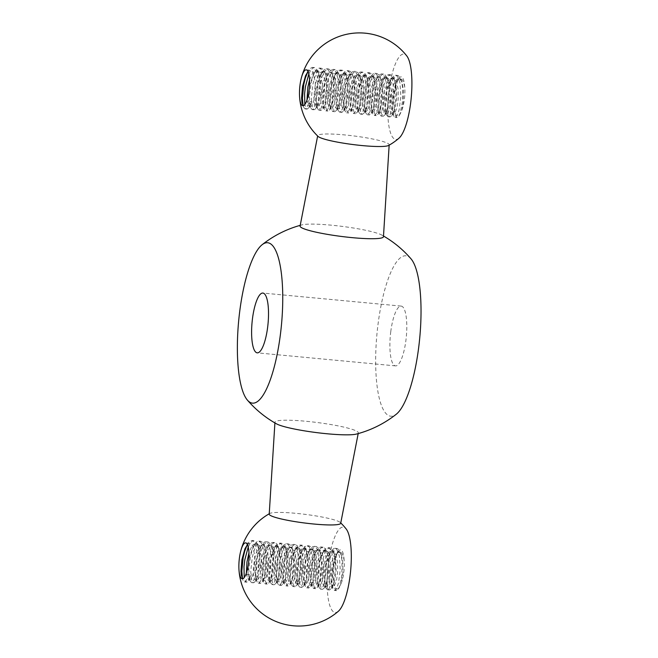 <?xml version="1.0" encoding="UTF-8"?>
<svg xmlns="http://www.w3.org/2000/svg" width="658" height="658" viewBox="0 0 658 658"><rect width="100%" height="100%" fill="white"/><g stroke="black" fill="none" stroke-linecap="round" stroke-linejoin="round"><path stroke-width="0.49" stroke-dasharray="3.29 2.47" d="M410.962 258.775A80.564 21.484 -84.6 0 0 378.062 324.016A80.564 21.484 -84.6 0 0 396.313 414.195M300.081 226.031A42.03 5.034 -172.7 0 1 301.997 224.863A42.03 5.034 -172.7 0 1 342.407 226.418A42.03 5.034 -172.7 0 1 381.895 235.103A42.03 5.034 -172.7 0 1 383.458 236.716M276.508 423.842A42.03 5.034 -172.7 0 1 274.945 422.222A42.03 5.034 -172.7 0 1 306.06 421.276A42.03 5.034 -172.7 0 1 358.33 432.906A42.03 5.034 -172.7 0 1 356.406 434.074M399.044 138.131A42.885 11.433 95.4 0 1 388.45 95.673A42.885 11.433 95.4 0 1 406.792 55.946M388.623 145.459A36.026 4.318 7.3 0 0 389.182 144.793A36.026 4.318 7.3 0 0 353.988 135.967A36.026 4.318 7.3 0 0 317.707 135.638A36.026 4.318 7.3 0 0 318.085 136.42M398.658 78.524C401.898 74.634 403.93 77.488 404.744 87.07A18.013 4.803 95.4 0 1 404.366 99.424A18.013 4.803 95.4 0 1 401.742 110.462L400.006 114.262L398.016 116.112L396.33 115.528L394.487 111.12A21.015 5.601 95.4 0 1 398.658 78.524L395.664 85.079L392.81 98.445L392.497 111.021L393.426 115.594L394.997 117.395L396.075 116.943L397.687 114.336L399.151 109.697L400.829 96.603L400.048 83.385L398.707 78.598L396.823 75.81L394.611 75.325L391.37 78.458L388.006 86.881L386.493 93.592L385.399 107.057L386.517 114.944L388.212 116.754L389.816 115.512L392.744 106.719L393.978 93.099L392.661 80.597L391.091 76.567L389.043 74.675L386.756 75.144L384.387 77.907L380.414 88.846L379.156 95.772L378.58 108.693L379.6 114.286L381.163 116.096L383.548 113.711L385.062 109.442L386.929 96.685L386.411 83.204L385.185 78.088L383.392 74.872L381.229 73.926L378.885 75.341L377.544 77.15L374.525 84.364L372.913 90.936L371.564 104.573L372.683 113.637L374.254 115.446L375.677 114.632L377.264 111.572L378.679 106.571L380.135 93.173L379.074 80.292L377.61 75.892L375.636 73.556L373.382 73.564L370.627 76.501L366.901 86.256L365.519 93.091L364.688 106.308L365.774 112.987L367.337 114.788L369.409 113.012L370.956 109.113L373.012 96.759L372.757 83.073L371.647 77.644L369.952 74.025L367.83 72.619L365.519 73.581L363.709 75.851L361.069 81.888L359.358 88.287L358.232 95.27L357.936 107.822L358.857 112.329L360.428 114.138L361.53 113.669L363.134 111.029L364.598 106.374L366.259 93.263L365.461 80.054L364.113 75.292L362.229 72.528L360.008 72.067L356.8 75.193L353.412 83.698L351.915 90.417L350.829 103.874L351.94 111.679L353.511 113.489L355.271 112.222L356.833 108.726L359.071 96.825L359.071 82.99L358.075 77.274L356.496 73.268L354.448 71.409L352.153 71.903L349.793 74.691L345.828 85.663L344.57 92.597L344.019 105.494L345.031 111.021L346.593 112.839L348.995 110.412L350.508 106.119L352.367 93.346L351.833 79.873L350.599 74.773L348.798 71.59L346.634 70.669L344.282 72.109L342.974 73.893L339.939 81.173L338.327 87.761L336.995 101.381L338.113 110.371L339.684 112.181L341.124 111.35L342.711 108.266L345.113 96.866L345.368 82.941L344.488 76.97L343.024 72.586L341.041 70.283L338.788 70.316L336.057 73.235L332.315 83.073L330.941 89.916L330.127 103.117L331.196 109.722L332.767 111.531L334.856 109.713L336.403 105.798L338.451 93.42L338.179 79.741L337.052 74.329L335.358 70.735L333.244 69.361L330.925 70.348L329.148 72.586L326.475 78.697L324.772 85.112L323.654 92.095L323.366 104.622L324.287 109.063L325.85 110.881L326.977 110.388L328.581 107.723L331.13 96.882L331.632 82.933L330.884 76.731L329.526 71.985L327.626 69.255L325.414 68.819L322.231 71.928L318.817 80.515L317.329 87.243L316.259 100.682L317.37 108.414L318.941 110.231L320.717 108.932L322.28 105.412L324.509 93.477L324.493 79.651L323.489 73.959L321.902 69.97L319.426 68.054L317.559 68.662L315.322 71.278L313.035 76.27L311.234 82.489L309.392 96.29L310.148 106.785L312.024 109.573L312.83 109.343L314.45 107.114L315.955 102.796L317.798 89.998L317.872 82.957L317.246 76.542L316.005 71.467L314.203 68.309L312.032 67.412L309.688 68.884L308.405 70.628M311.925 101.784L309.021 107.583L311.925 101.784L306.595 101.283L305.287 104.507L303.963 105.765L302.844 105.699M310.56 105.074L309.301 106.267L308.133 105.535L306.982 100.041M309.556 79.807L312.821 72.701L314.894 70.891L316.885 71.097L318.571 73.293L319.846 77.233L320.569 82.48L320.347 94.448L318.324 103.956L316.983 106.399L315.972 106.933L314.647 105.305L313.833 97.063L315.231 85.318L316.695 79.766L318.546 75.275L320.586 72.372L322.807 71.393L324.534 72.421L325.899 74.922L327.133 79.922L327.528 92.178L325.957 102.36L324.69 105.839L323.358 107.484L322.157 107.114L321.236 104.762L320.775 100.715L320.841 95.418L322.691 83.591L326.286 74.519L328.358 72.372L330.382 72.215L332.125 74.074L333.483 77.734L334.313 82.793L334.437 92.827L332.372 104.647L331.048 107.41L329.798 108.241L328.638 107.024L327.651 99.3L328.852 87.662L332.027 77.266L334.05 74.05L336.123 72.709L338.056 73.4L339.725 76.221L340.811 80.334L341.436 91.84L339.98 102.887L338.22 107.673L336.715 108.891L335.193 106.612L334.651 102.829L335.177 91.84L336.279 85.894L339.758 76.386L341.823 73.91L343.863 73.4L345.672 74.913L347.111 78.286L348.041 83.138L348.263 94.135L346.421 105.288L345.137 108.331L343.797 109.541L342.645 108.685L341.823 105.897L341.486 101.505L342.489 90.014L345.516 79.297L347.514 75.793L349.587 74.107L351.569 74.436L353.231 76.747L354.473 80.786L355.304 92.079L353.996 103.38L352.046 108.981L350.541 110.19L349.168 108.406L348.534 104.91L348.863 94.201L349.883 88.213L353.239 78.31L355.287 75.514L357.384 74.65L359.21 75.81L360.716 78.878L361.744 83.508L362.097 95.435L360.452 105.88L358.964 109.631L357.459 110.84L356.652 110.281L355.756 107.813L355.336 103.676L355.435 98.313L357.352 86.494L360.987 77.586L363.06 75.563L365.067 75.538L366.794 77.512L368.126 81.279L369.146 92.317L368.003 103.824L365.873 110.289L364.368 111.498L363.15 110.141L362.221 102.229L363.496 90.549L366.72 80.276L368.751 77.175L371.211 75.958L372.732 76.764L374.312 79.519L375.989 89.43L375.924 96.742L374.484 106.431L372.79 110.939L371.285 112.148L369.714 109.68L369.204 105.806L369.796 94.727L370.931 88.797L374.46 79.437L376.516 77.076L378.556 76.698L380.349 78.335L381.755 81.806L382.972 92.556L382.002 104.244L379.707 111.589L378.292 112.806L377.149 111.819L376.351 108.924L376.055 104.449L377.124 92.901L380.209 82.291L382.216 78.886L384.288 77.323L386.254 77.784L387.891 80.21L389.108 84.347L389.857 95.714L388.5 106.933L386.616 112.238L385.111 113.447L383.68 111.498L383.079 107.896L383.482 97.088L384.527 91.108L387.932 81.337L389.98 78.656L392.045 77.924L393.887 79.207L395.368 82.382L396.782 92.803L396.651 98.873L394.948 109.401L393.533 112.896L392.028 114.105L391.156 113.439L390.284 110.865L389.898 106.629L390.77 95.254L393.706 84.356L395.68 80.663L397.753 78.763L398.863 78.565L399.751 78.861L401.956 82.085L403.519 90.014L403.354 101.974L401.742 110.462M404.744 87.07L403.675 82.571L402.12 79.676L400.451 78.713L398.172 79.758L396.124 82.719L392.826 92.836L391.88 98.832L391.65 109.368L392.374 112.831L393.385 114.196L394.685 113.669L397.185 106.983L398.246 98.848L398.213 89.611L396.174 80.515L394.455 78.376L392.481 78.244L390.4 80.112L386.723 88.814L384.733 100.616L384.963 110.297L385.81 112.913L386.698 113.604L388.327 112.214L389.602 108.973L390.663 104.219L391.477 92.408L390.071 81.954L388.598 78.746L386.748 77.422L384.708 78.129L382.643 80.77L380.768 85.063L378.177 96.479L377.75 107.312L378.547 111.523L379.781 112.946L380.628 112.6L381.953 110.437L383.17 106.514L384.42 97.54L384.461 89.315L382.611 79.774L380.949 77.307L379.008 76.813L376.935 78.343L374.92 81.715L373.168 86.552L370.989 98.289L371.03 108.356L371.811 111.284L372.872 112.296L374.262 111.292L376.672 103.832L377.659 92.161L376.45 81.386L375.06 77.874L373.259 76.205L371.244 76.558L369.163 78.878L367.246 82.908L364.491 94.119L363.866 105.214L364.721 110.223L365.955 111.646L367.896 109.647L369.138 106.004L370.586 96.241L370.684 89.036L369.023 79.083L367.444 76.295L365.535 75.448L363.471 76.632L361.431 79.7L358.182 89.94L356.899 101.628L357.113 106.366L357.804 109.573L358.89 110.963L360.197 110.305L361.513 107.69L362.673 103.413L363.825 91.923L362.813 80.86L361.513 77.068L359.77 75.053L357.779 75.045L355.698 77.035L353.733 80.794L350.821 91.758L350.007 103.084L350.895 108.915L352.129 110.338L353.839 108.8L355.106 105.453L356.759 94.933L356.891 88.772L355.427 78.45L353.922 75.349L352.055 74.148L350.007 74.979L347.942 77.734L344.57 87.604L343.558 93.592L343.205 104.326L343.978 108.266L345.211 109.689L346.141 109.269L347.457 106.983L348.666 102.961L349.85 94.283L349.867 85.696L347.95 76.303L346.264 73.959L344.315 73.589L342.234 75.242L340.235 78.721L337.167 89.398L336.156 100.904L337.069 107.616L338.302 109.039L339.775 107.904L342.16 100.246L343.081 88.526L341.806 77.858L340.392 74.461L338.22 72.841L336.551 73.383L334.47 75.818L330.982 85.285L329.864 91.232L329.313 102.245L330.151 106.958L331.385 108.389L333.409 106.209L334.642 102.467L336.016 92.984L336.098 85.417L334.371 75.604L332.759 72.931L330.834 72.207L328.77 73.507L326.738 76.69L323.539 87.053L322.33 98.7L323.234 106.316L324.468 107.739L325.718 106.941L327.018 104.211L328.169 99.843L329.255 88.287L328.178 77.315L326.845 73.622L324.394 71.541L323.078 71.854L320.997 73.959L319.048 77.817L316.194 88.871L315.445 100.123L316.325 105.658L317.559 107.081L319.352 105.387L320.611 101.932L322.19 91.676L322.313 85.145L320.775 74.946L319.245 71.961L317.362 70.883L315.305 71.837L313.249 74.708L309.926 84.709L308.939 90.705L308.66 101.332L309.408 105.009L310.642 106.431L311.653 105.922L312.969 103.52L314.162 99.407L315.272 91.026L315.264 82.077L313.282 72.849L311.579 70.62L310.568 70.242L308.026 71.558M390.786 331.525A30.021 8.003 -84.6 0 0 395.524 365.881A30.021 8.003 -84.6 0 0 406.315 336.74A30.021 8.003 -84.6 0 0 401.158 306.093A30.021 8.003 -84.6 0 0 390.786 331.525M269.221 514.145A36.026 4.318 -172.7 0 1 269.78 513.479A36.026 4.318 -172.7 0 1 295.894 513.33A36.026 4.318 -172.7 0 1 340.318 522.518A36.026 4.318 -172.7 0 1 340.696 523.299M338.451 611.183A42.885 11.433 95.4 0 1 327.849 568.726A42.885 11.433 95.4 0 1 346.198 528.999M247.424 544.61L249.966 543.286L250.945 543.648L252.656 545.844L254.662 555.031L254.679 564.079L253.577 572.37L252.392 576.507L251.076 578.941L250.048 579.484L248.806 578.061L248.066 574.459L248.329 563.865L249.3 557.869L252.614 547.826L254.671 544.923L256.727 543.927L258.61 544.972L260.149 547.925L261.711 558.091L261.588 564.729L260.033 574.911L258.775 578.39L256.957 580.134L255.723 578.711L254.852 573.258L255.575 562.031L258.421 550.952L260.362 547.061L262.443 544.923L263.8 544.594L266.219 546.625L267.559 550.285L268.661 561.225L267.584 572.805L265.141 579.961L263.825 580.784L262.641 579.361L261.728 571.843L262.92 560.205L266.103 549.808L268.135 546.601L270.199 545.26L272.132 545.951L273.744 548.591L275.496 558.362L275.422 566.028L274.065 575.437L272.831 579.213L270.783 581.433L269.55 580.011L268.719 575.38L269.254 564.391L270.356 558.436L273.835 548.928L275.908 546.461L277.627 545.893L279.757 547.464L281.188 550.836L282.488 561.471L281.583 573.208L279.198 580.915L277.701 582.091L276.467 580.669L275.562 574.047L276.549 562.557L279.601 551.848L281.599 548.344L283.672 546.658L285.638 546.987L287.324 549.298L289.257 558.642L289.249 567.336L288.081 575.931L286.888 579.969L285.564 582.289L284.618 582.741L283.376 581.318L282.611 577.453L282.948 566.752L283.952 560.764L287.307 550.853L289.372 548.065L291.42 547.193L293.287 548.361L294.8 551.429L296.289 561.718L296.158 567.986L294.529 578.431L293.262 581.812L291.527 583.391L290.293 581.968L289.405 576.219L290.203 564.918L293.106 553.929L295.064 550.137L297.145 548.114L299.135 548.081L300.887 550.063L302.195 553.822L303.223 564.868L302.096 576.375L299.629 583.325L298.313 584.024L297.235 582.692L296.519 579.484L296.306 574.779L297.564 563.1L300.796 552.827L302.836 549.718L304.901 548.501L306.809 549.315L308.396 552.07L310.082 561.981L309.992 569.293L308.561 578.974L307.319 582.651L305.353 584.699L304.119 583.268L303.272 578.349L303.873 567.278L306.612 556.043L308.487 552.054L310.609 549.627L312.624 549.241L314.434 550.878L315.832 554.357L317.057 565.107L316.095 576.786L313.685 584.304L312.27 585.349L311.226 584.37L310.444 581.475L310.379 571.44L312.542 559.695L314.285 554.842L316.292 551.437L318.373 549.874L320.323 550.335L321.984 552.761L323.851 562.261L323.818 570.593L322.584 579.484L321.375 583.432L320.051 585.628L319.188 585.998L317.946 584.575L317.156 580.446L317.559 569.631L320.133 558.206L322.001 553.888L324.073 551.207L326.113 550.466L327.972 551.758L329.452 554.933L330.875 565.354L330.719 571.424L329.025 581.952L327.75 585.217L326.097 586.648L325.233 585.99L324.378 583.416L324.123 573.768L326.097 561.957L329.757 553.214L331.846 551.314L333.82 551.412L335.547 553.51L337.603 562.565L337.644 571.901L336.6 579.945L334.116 586.689L332.808 587.257L331.747 585.801L331.064 582.495L331.262 571.991L333.664 560.394L335.49 555.837L337.538 552.843L339.849 551.758L341.494 552.695L343.057 555.558L344.142 560.123A18.013 4.803 95.4 0 1 343.772 572.476A18.013 4.803 95.4 0 1 341.14 583.514L342.983 572.402L342.744 561.34L341.354 555.138L340.367 553.156L338.557 551.659L336.509 552.194L334.453 554.686L330.982 564.219L329.88 570.173L329.362 581.146L329.913 584.904L331.426 587.15L332.932 585.941L334.708 581.104L336.156 570.042L335.514 558.543L334.354 554.266L332.751 551.643L331.352 550.96L328.737 552.342L326.722 555.574L323.555 565.995L322.362 577.617L322.617 582.231L323.366 585.316L324.517 586.5L326.023 585.291L328.219 578.464L329.288 566.875L328.186 555.952L326.82 552.309L325.068 550.475L323.045 550.647L320.981 552.819L317.395 561.916L316.21 567.813L315.495 579.032L315.955 583.062L317.6 585.85L319.105 584.641L320.676 580.578L322.239 570.445L322.33 563.741L320.767 553.6L319.229 550.664L317.526 549.652L315.272 550.656L313.241 553.584L309.934 563.651L308.947 569.647L308.709 580.224L309.375 583.597L310.683 585.201L312.188 583.991L314.211 578.028L315.453 566.637L314.549 555.451L313.266 551.527L311.571 549.348L309.581 549.167L307.508 550.993L303.815 559.629L302.548 565.461L301.635 576.877L302.006 581.162L302.861 583.819L303.774 584.551L305.279 583.333L306.644 580.002L308.38 569.557L308.536 563.487L307.163 552.991L305.699 549.743L303.864 548.377L301.808 549.035L299.76 551.643L296.322 561.323L295.253 567.286L294.817 578.16L295.393 581.828L296.857 583.893L298.362 582.684L300.204 577.56L301.594 566.406L300.887 554.982L299.694 550.787L298.066 548.287L296.116 547.752L294.044 549.233L292.029 552.572L288.911 563.1L287.793 574.681L288.081 579.213L288.854 582.182L289.989 583.243L291.445 582.034L293.707 574.886L294.718 563.24L293.542 552.424L292.152 548.879L290.384 547.168L288.344 547.464L286.279 549.751L282.734 559.012L281.575 564.934L280.933 576.063L281.427 580.002L283.03 582.593L284.536 581.376L286.181 577.05L287.727 566.168L287.217 554.554L286.041 549.923L284.552 547.283L282.644 546.395L280.571 547.53L278.548 550.565L276.714 555.146L275.283 560.756L273.975 572.46L274.855 580.488L276.113 581.943L277.618 580.726L279.708 574.467L280.884 563.001L279.913 551.898L278.597 548.073L276.886 546.017L274.88 545.967L272.807 547.917L270.841 551.643L267.921 562.574L267.074 573.924L267.477 578.119L268.357 580.66L269.541 581.244L270.866 579.805L272.149 576.49L273.843 565.88L273.522 554.159L272.511 549.479L271.022 546.346L269.171 545.095L267.107 545.885L265.067 548.607L263.184 552.95L261.678 558.428L260.634 564.399L260.264 575.174L260.872 578.744L262.287 580.636L263.167 580.241L264.508 577.995L265.7 574.015L266.926 565.23L266.926 556.767L265.034 547.324L263.381 544.939L261.415 544.52L259.342 546.132L255.592 554.447L253.453 566.201L253.231 571.744L253.544 576.194L254.35 579.048L255.493 579.986L256.875 578.777L258.117 575.89L259.926 565.666L259.811 553.797L258.898 548.895L257.484 545.457L255.691 543.87L253.651 544.298L251.586 546.691L248.963 552.86M344.142 560.123C343.328 550.54 341.305 547.686 338.064 551.568A21.015 5.601 -84.6 0 0 333.886 584.172L335.062 587.619L336.764 589.206L338.607 588.351L341.14 583.514M245.993 574.335L251.323 574.837L249.991 576.926L247.992 576.745L245.993 574.335L244.71 577.518L243.386 578.81L242.251 578.744M246.38 573.085L246.906 576.934L248.461 579.328L249.958 578.127L251.323 574.837M303.544 107.114L304.983 108.907L306.57 108.068L308.586 103.693L306.595 101.283M309.021 107.583L307.113 109.113L305.986 108.241L304.827 104.482M308.824 73.951L311.004 69.904L313.356 67.782L314.516 67.593L315.618 67.996L317.526 70.538L318.957 75.111L319.747 81.214L319.377 95.155L316.893 106.267L315.272 109.121L314.031 109.763L312.418 107.896L311.333 98.313L312.821 84.619L314.458 78.121L316.547 72.857L318.859 69.435L321.211 68.235L323.349 69.403L325.085 72.808L326.269 78.072L326.672 91.668L324.698 104.235L322.848 108.883L320.94 110.412L320.076 109.894L318.933 107.196L318.324 102.508L319.015 89.439L320.331 82.546L322.165 76.468L324.378 71.887L326.73 69.32L329.025 69.074L331.015 71.171L332.553 75.382L333.474 81.238L333.351 95.13L331.023 106.769L329.419 110.042L327.857 111.07L326.475 109.73L325.529 106.177L325.159 100.822L326.393 87.275L329.938 75.061L332.232 71.237L334.585 69.584L336.789 70.299L338.681 73.466L339.915 78.228L340.573 91.585L338.788 104.523L336.682 110.182L334.766 111.72L332.94 109.195L332.224 104.861L332.652 92.112L333.861 85.162L335.596 78.861L337.76 73.935L340.096 70.949L342.423 70.242L344.488 71.887L346.124 75.719L347.177 81.304L347.309 95.073L345.146 107.196L343.591 110.84L341.963 112.362L340.548 111.473L339.495 108.331L339.018 103.29L339.98 89.94L343.344 77.331L345.598 73.128L347.959 71.031L350.212 71.278L352.12 73.844L353.543 78.442L354.448 91.503L352.869 104.754L350.508 111.49L348.6 113.028L346.98 111.12L346.149 107.155L346.322 94.785L347.408 87.794L349.044 81.304L351.142 76.065L353.461 72.66L355.805 71.492L357.944 72.693L359.671 76.122L360.847 81.403L361.234 95.007L359.252 107.55L357.417 112.14L355.509 113.678L354.629 113.135L353.486 110.412L352.894 105.699L353.601 92.614L354.917 85.729L356.759 79.659L358.972 75.102L361.324 72.561L363.627 72.347L365.609 74.469L367.139 78.705L368.307 91.421L366.942 104.926L364.335 112.798L362.426 114.328L361.028 112.954L360.091 109.384L359.729 104.005L360.979 90.45L364.54 78.261L366.827 74.461L369.187 72.841L371.383 73.581L373.25 76.723L374.501 81.559L375.142 94.933L373.341 107.846L371.252 113.439L369.335 114.977L367.501 112.419L366.786 108.06L367.238 95.287L368.447 88.337L370.191 82.053L372.354 77.15L374.69 74.181L377.018 73.507L379.082 75.185L380.711 79.034L382.134 91.347L381.87 98.42L379.691 110.511L378.12 114.163L376.253 115.635L375.101 114.706L374.057 111.539L373.579 106.481L374.566 93.115L377.939 80.531L380.201 76.353L382.553 74.28L384.807 74.551L386.707 77.142L388.121 81.765L389.018 94.851L387.43 108.085L385.078 114.747L383.17 116.285L381.533 114.344L380.711 110.355L380.9 97.96L381.994 90.968L385.744 79.273L388.055 75.892L390.572 74.765L392.538 75.983L394.257 79.437L395.433 84.734L395.935 91.289L395.803 98.355L393.805 110.873L391.995 115.397L390.079 116.935L389.182 116.376L388.047 113.628L387.455 108.891L388.179 95.788L389.511 88.912L391.354 82.85L393.574 78.318L395.927 75.802L398.222 75.612L400.196 77.767L401.717 82.028L402.63 87.917L402.474 101.809L400.13 113.39L398.526 116.614L396.947 117.585L395.59 116.186L394.487 111.12M310.592 103.882L308.586 103.693M338.064 551.568L335.062 558.124L332.216 571.498L331.895 584.065L332.833 588.647L334.396 590.448L335.481 589.996L337.085 587.388L338.557 582.749L340.227 569.655L339.446 556.429L338.105 551.651L336.222 548.862L334.009 548.369L330.768 551.511L327.404 559.925L325.899 566.645L324.797 580.109L325.916 587.997L327.478 589.798L329.222 588.556L332.142 579.772L333.384 566.151L332.068 553.649L330.489 549.611L328.441 547.727L326.154 548.196L323.851 550.853L321.622 555.706L319.813 561.899L318.554 568.825L317.978 581.738L318.998 587.339L320.569 589.149L322.946 586.763L324.46 582.486L326.335 569.738L325.817 556.249L324.583 551.141L322.798 547.925L320.627 546.979L318.283 548.394L316.942 550.203L313.932 557.408L312.32 563.98L310.963 577.617L312.089 586.689L313.652 588.491L315.075 587.684L316.663 584.625L318.077 579.624L319.533 566.225L318.48 553.345L317.016 548.937L315.042 546.609L312.789 546.617L310.025 549.545L306.307 559.3L304.917 566.143L304.095 579.361L305.172 586.031L306.743 587.841L308.808 586.056L310.354 582.165L312.41 569.812L312.155 556.117L311.045 550.697L309.359 547.078L307.228 545.671L304.917 546.634L303.116 548.895L300.467 554.941L298.757 561.34L297.63 568.323L297.334 580.866L298.255 585.381L299.826 587.191L300.928 586.714L302.532 584.082L304.004 579.427L305.666 566.308L304.868 553.107L303.519 548.344L301.627 545.581L299.415 545.12L296.199 548.246L292.81 556.742L291.313 563.47L290.227 576.918L291.346 584.732L293.057 586.541L294.669 585.275L297.589 576.441L298.806 562.804L297.482 550.327L295.894 546.321L293.846 544.454L291.552 544.956L289.191 547.744L287.028 552.514L285.227 558.716L283.976 565.65L283.417 578.547L284.429 584.074L286 585.883L288.401 583.465L289.907 579.163L291.765 566.39L291.231 552.917L289.997 547.826L288.204 544.643L286.033 543.722L283.688 545.161L282.372 546.938L279.337 554.225L277.734 560.805L276.393 574.434L277.512 583.424L279.082 585.233L280.522 584.403L282.109 581.31L284.519 569.91L284.766 555.994L283.894 550.022L282.422 545.638L280.448 543.335L278.186 543.368L275.463 546.28L271.713 556.125L270.339 562.968L269.525 576.169L270.603 582.766L272.165 584.584L274.263 582.766L275.801 578.851L277.849 566.464L277.577 552.786L276.459 547.382L274.764 543.788L272.642 542.406L270.323 543.393L268.546 545.638L265.873 551.749L264.171 558.165L263.052 565.148L262.772 577.675L263.685 582.116L265.256 583.934L266.375 583.44L267.979 580.775L270.537 569.935L271.03 555.985L270.282 549.775L268.925 545.038L267.033 542.299L264.812 541.871L261.637 544.98L258.216 553.559L256.727 560.295L255.658 573.735L256.776 581.466L258.512 583.284L260.116 581.985L261.687 578.464L263.916 566.53L263.899 552.704L262.896 547.012L261.308 543.023L258.824 541.106L256.957 541.715L254.72 544.33L252.433 549.323L250.64 555.541L248.798 569.335L249.546 579.838L251.43 582.626L253.848 580.167L256.538 569.918L257.27 556.01L256.653 549.595L255.411 544.52L253.61 541.353L251.915 540.457L249.086 541.937L246.256 546.189M241.889 577.395L243.049 580.43L244.513 581.976L245.969 581.113L247.992 576.745M249.991 576.926L248.42 580.636L246.816 582.149L245.393 581.294L244.225 577.527M248.222 547.004L250.402 542.957L252.762 540.835L253.914 540.646L255.016 541.049L256.924 543.59L258.355 548.163L259.145 554.266L258.775 568.208L256.299 579.311L254.679 582.174L253.429 582.815L251.825 580.948L250.731 571.358L252.22 557.671L253.856 551.165L255.946 545.91L258.265 542.48L260.609 541.287L262.748 542.455L264.483 545.86L265.668 551.124L266.071 564.712L264.097 577.288L262.254 581.935L260.338 583.465L259.474 582.947L258.331 580.249L257.722 575.561L258.413 562.491L259.729 555.599L261.571 549.52L263.776 544.931L266.128 542.373L268.431 542.126L270.413 544.224L271.951 548.435L272.873 554.291L272.757 568.175L270.422 579.813L268.818 583.095L267.255 584.123L265.873 582.774L264.927 579.229L264.565 573.875L265.791 560.32L267.321 553.666L269.344 548.114L271.631 544.289L273.991 542.636L276.187 543.344L278.079 546.518L279.321 551.281L279.979 564.638L278.194 577.576L276.08 583.235L274.172 584.773L272.346 582.248L271.622 577.913L272.058 565.164L273.259 558.206L275.003 551.906L277.158 546.987L279.494 544.001L281.821 543.286L283.886 544.939L285.523 548.772L286.575 554.349L286.707 568.125L284.544 580.241L282.973 583.926L281.369 585.406L279.946 584.526L278.902 581.384L278.416 576.334L279.387 562.993L282.743 550.376L285.004 546.181L287.357 544.084L289.619 544.322L291.519 546.888L292.942 551.486L293.855 564.556L292.275 577.806L289.907 584.543L287.998 586.072L286.378 584.172L285.547 580.208L285.72 567.838L286.806 560.846L288.451 554.357L290.548 549.117L292.859 545.712L295.212 544.544L297.342 545.745L299.069 549.175L300.254 554.455L300.64 568.06L298.65 580.603L296.824 585.192L294.907 586.722L294.027 586.188L292.892 583.465L292.292 578.752L292.999 565.666L294.315 558.782L296.166 552.712L298.378 548.147L300.722 545.614L303.025 545.392L305.008 547.522L306.538 551.758L307.705 564.474L306.34 577.979L303.733 585.842L301.825 587.38L300.435 586.007L299.489 582.429L299.135 577.058L300.377 563.495L303.938 551.314L306.225 547.514L308.586 545.893L310.782 546.625L312.599 549.644L313.899 554.612L314.54 567.977L312.747 580.899L310.65 586.492L308.742 588.03L306.899 585.464L306.192 581.104L306.636 568.339L307.845 561.389L309.597 555.097L311.76 550.195L314.088 547.234L316.424 546.551L318.48 548.237L320.109 552.087L321.532 564.399L321.269 571.473L319.097 583.556L317.518 587.216L315.651 588.68L314.499 587.759L313.463 584.592L312.986 579.525L313.973 566.168L317.345 553.575L319.599 549.397L321.959 547.324L324.213 547.604L326.105 550.195L327.528 554.817L328.424 567.895L326.829 581.129L324.476 587.8L322.568 589.338L320.931 587.388L320.109 583.407L320.298 571.012L321.392 564.021L325.142 552.325L327.462 548.945L329.971 547.81L331.936 549.027L333.655 552.481L334.832 557.787L335.341 564.342L335.202 571.399L333.203 583.926L331.393 588.449L329.485 589.987L328.589 589.428L327.445 586.673L326.861 581.943L327.585 568.841L328.91 561.957L330.76 555.903L332.973 551.363L335.325 548.854L337.62 548.665L339.602 550.82L341.124 555.081L342.028 560.961L341.88 574.862L339.528 586.434L337.924 589.667L336.345 590.637L334.988 589.239L333.886 584.172M383.499 236.016A108.085 108.085 0 0 0 381.895 235.095M301.997 224.863A108.085 108.085 0 0 0 300.212 225.349M309.054 106.283L310.642 106.431M306.225 69.83L310.568 70.233M315.898 70.735L317.485 70.891M315.972 106.933L317.559 107.081M322.807 71.393L324.394 71.541M322.889 107.583L324.468 107.739M329.724 72.043L331.311 72.191M329.798 108.241L331.385 108.389M336.641 72.693L338.22 72.841M336.715 108.891L338.302 109.039M343.55 73.342L345.137 73.499M343.624 109.541L345.211 109.689M350.467 74L352.055 74.148M350.541 110.19L352.129 110.347M357.384 74.65L358.964 74.798M357.459 110.848L359.038 110.996M364.293 75.3L365.881 75.448M364.368 111.498L365.955 111.646M371.211 75.95L372.798 76.106M371.285 112.148L372.872 112.296M378.12 76.608L379.707 76.756M378.202 112.798L379.781 112.954M385.037 77.257L386.624 77.405M385.111 113.456L386.698 113.604M391.954 77.907L393.533 78.055M392.028 114.105L393.616 114.253M398.863 78.557L400.451 78.713M401.158 306.093L262.879 293.057M395.524 365.881L257.245 352.844M358.191 433.597L358.33 432.906M274.904 422.921L274.945 422.222M340.762 522.945A60.051 60.051 0 0 0 340.318 522.518M269.78 513.479A60.051 60.051 0 0 0 269.245 513.783M248.461 579.336L250.04 579.484M245.631 542.875L249.966 543.286M255.296 543.788L256.883 543.936M255.37 579.986L256.957 580.134M262.213 544.437L263.8 544.594M262.287 580.636L263.874 580.784M269.122 545.095L270.709 545.243M269.204 581.285L270.783 581.442M276.039 545.745L277.627 545.893M276.113 581.943L277.701 582.091M282.956 546.395L284.536 546.543M283.03 582.593L284.618 582.741M289.865 547.045L291.453 547.201M289.939 583.243L291.527 583.391M296.783 547.703L298.37 547.851M296.857 583.893L298.444 584.049M303.7 548.353L305.279 548.501M303.774 584.551L305.353 584.699M310.609 549.002L312.196 549.15M310.683 585.201L312.27 585.349M317.526 549.652L319.114 549.808M317.6 585.85L319.188 585.998M324.435 550.31L326.023 550.458M324.517 586.5L326.097 586.656M331.352 550.96L332.94 551.108M331.426 587.158L333.014 587.306M338.27 551.61L339.849 551.758M398.287 79.108L396.741 81.608M393.426 115.586L392.374 112.814M391.37 78.45L389.824 80.959M386.509 114.936L385.456 112.164M384.453 77.8L382.915 80.309M379.6 114.278L378.547 111.515M377.544 77.15L375.998 79.659M372.683 113.628L371.63 110.857M370.627 76.501L369.089 79.009M365.766 112.979L364.713 110.207M363.709 75.843L362.171 78.351M358.857 112.329L357.804 109.557M356.8 75.193L355.254 77.702M351.94 111.671L350.887 108.907M349.883 74.543L348.345 77.052M345.031 111.021L343.969 108.249M342.966 73.893L341.428 76.402M338.113 110.371L337.06 107.599M336.057 73.244L334.511 75.744M331.196 109.713L330.143 106.95M329.14 72.586L327.602 75.094M324.287 109.063L323.234 106.3M322.231 71.936L320.685 74.444M317.37 108.414L316.317 105.642M315.314 71.286L313.776 73.795M310.453 107.764L309.4 104.992M308.396 70.636L306.858 73.137M303.544 107.106L302.491 104.351M317.937 71.525L318.99 74.288M315.947 108.216L317.493 105.708M324.855 72.183L325.907 74.938M322.856 108.866L324.402 106.357M331.772 72.832L332.816 75.588M329.773 109.524L331.319 107.007M338.681 73.482L339.734 76.246M336.682 110.174L338.228 107.657M345.598 74.132L346.651 76.896M343.599 110.824L345.146 108.315M352.515 74.782L353.56 77.545M350.517 111.473L352.063 108.965M359.424 75.44L360.477 78.195M357.426 112.131L358.972 109.615M366.341 76.089L367.386 78.853M364.343 112.781L365.889 110.264M373.25 76.739L374.303 79.503M371.252 113.431L372.798 110.922M380.168 77.389L381.221 80.153M378.169 114.089L379.715 111.572M387.085 78.047L388.13 80.802M385.086 114.739L386.633 112.222M393.994 78.697L395.047 81.46M391.995 115.389L393.542 112.872M400.911 79.347L401.964 82.11M398.913 116.038L400.113 114.081M397.481 75.415L395.483 75.226M390.572 74.765L388.565 74.576M383.655 74.107L381.656 73.926M376.738 73.457L374.739 73.268M369.829 72.808L367.83 72.619M362.912 72.158L360.913 71.969M356.003 71.5L353.996 71.319M349.085 70.85L347.087 70.661M342.168 70.2L340.17 70.011M335.259 69.551L333.252 69.361M328.342 68.893L326.343 68.712M321.425 68.243L319.426 68.054M314.516 67.593L312.517 67.404M396.996 117.585L394.997 117.404M390.079 116.935L388.08 116.746M383.17 116.285L381.163 116.096M376.253 115.635L374.254 115.446M369.335 114.977L367.337 114.796M362.426 114.328L360.428 114.138M355.509 113.678L353.511 113.489M348.6 113.028L346.593 112.839M341.683 112.37L339.684 112.189M334.766 111.72L332.767 111.531M327.857 111.07L325.85 110.881M320.94 110.421L318.941 110.231M314.031 109.763L312.024 109.582M307.113 109.113L305.115 108.924M331.772 585.867L332.825 588.639M336.139 554.661L337.686 552.152M330.768 551.503L329.23 554.011M325.916 587.981L324.855 585.217M323.859 550.853L322.313 553.362M318.998 587.331L317.946 584.559M316.942 550.203L315.396 552.712M312.081 586.681L311.028 583.909M310.025 549.545L308.487 552.054M305.172 586.031L304.119 583.259M303.116 548.895L301.57 551.404M298.255 585.373L297.202 582.61M296.199 548.246L294.661 550.754M291.338 584.723L290.285 581.952M289.281 547.596L287.743 550.104M284.429 584.074L283.376 581.302M282.372 546.946L280.826 549.446M277.512 583.416L276.459 580.652M275.455 546.288L273.917 548.797M270.603 582.766L269.55 580.002M268.546 545.638L267 548.147M263.685 582.116L262.632 579.344M261.629 544.989L260.091 547.497M256.768 581.466L255.715 578.695M254.712 544.339L253.174 546.839M249.859 580.808L248.806 578.045M258.388 547.333L257.344 544.577M249.974 578.111L248.428 580.619M255.345 581.269L256.891 578.752M264.253 545.227L265.306 547.991M262.262 581.919L263.8 579.41M271.17 545.885L272.223 548.64M269.171 582.569L270.718 580.06M278.087 546.535L279.132 549.29M276.089 583.227L277.635 580.71M284.996 547.185L286.049 549.948M282.998 583.876L284.544 581.359M291.913 547.834L292.966 550.598M289.915 584.526L291.461 582.017M298.822 548.484L299.875 551.248M296.832 585.184L298.378 582.667M305.74 549.142L306.793 551.898M303.741 585.834L305.287 583.317M312.657 549.792L313.702 552.555M310.658 586.484L312.205 583.967M319.566 550.442L320.619 553.205M317.567 587.133L319.114 584.625M326.483 551.091L327.536 553.855M324.484 587.791L326.031 585.275M333.392 551.749L334.445 554.505M331.402 588.441L332.948 585.924M340.309 552.399L341.362 555.163M338.311 589.091L339.52 587.133M336.888 548.468L334.881 548.279M329.971 547.81L327.972 547.629M323.053 547.16L321.055 546.971M316.144 546.51L314.137 546.321M309.227 545.86L307.228 545.671M302.318 545.202L300.311 545.021M295.401 544.553L293.402 544.363M288.484 543.903L286.485 543.714M281.575 543.253L279.568 543.064M274.657 542.595L272.659 542.414M267.74 541.945L265.742 541.756M260.831 541.295L258.833 541.106M253.914 540.646L251.915 540.457M336.394 590.637L334.396 590.448M329.485 589.987L327.478 589.798M322.568 589.338L320.569 589.149M315.651 588.68L313.652 588.499M308.742 588.03L306.743 587.841M301.825 587.38L299.826 587.191M294.907 586.73L292.909 586.541M287.998 586.072L286 585.891M281.081 585.423L279.082 585.233M274.172 584.773L272.165 584.584M267.255 584.123L265.256 583.934M260.338 583.465L258.339 583.284M253.429 582.815L251.43 582.626M246.511 582.165L244.513 581.976"/><path stroke-width="0.99" d="M239.775 310.979A80.564 21.484 -84.6 0 0 247.441 400.163A80.564 21.484 -84.6 0 0 281.451 324.97A80.564 21.484 -84.6 0 0 262.098 244.743A80.564 21.484 -84.6 0 0 239.775 310.979M247.441 400.163A108.085 108.085 0 0 0 276.508 423.842A42.03 5.034 -172.7 0 0 315.996 432.528A42.03 5.034 -172.7 0 0 356.406 434.074A108.085 108.085 0 0 0 396.313 414.195A80.564 21.484 -84.6 0 0 419.73 338.006A80.564 21.484 -84.6 0 0 410.962 258.775A108.085 108.085 0 0 0 383.499 236.016M389.158 145.155L383.458 236.716A42.03 5.034 -172.7 0 1 352.343 237.661A42.03 5.034 -172.7 0 1 300.081 226.031L317.641 135.992M301.134 78.845A60.051 60.051 0 0 1 406.792 55.946A42.885 11.433 95.4 0 1 410.633 103.117A42.885 11.433 95.4 0 1 399.044 138.131A60.051 60.051 0 0 1 388.623 145.459A36.026 4.318 7.3 0 1 362.509 145.607A36.026 4.318 7.3 0 1 318.085 136.42A60.051 60.051 0 0 1 299.53 95.887A18.013 4.803 95.4 0 1 301.134 78.845A18.013 4.803 95.4 0 1 306.225 69.83A18.013 4.803 95.4 0 1 309.071 90.442A18.013 4.803 95.4 0 1 302.844 105.699A18.013 4.803 95.4 0 1 299.53 95.887M306.982 100.041L307.845 87.127L309.556 79.807M308.026 71.558L305.542 75.728L302.532 86.511L301.594 97.96L301.964 102.294L303.239 105.56M252.499 318.488A30.021 8.003 -84.6 0 0 257.245 352.844A30.021 8.003 -84.6 0 0 268.036 323.703A30.021 8.003 -84.6 0 0 262.879 293.057A30.021 8.003 -84.6 0 0 252.499 318.488M358.191 433.597L340.696 523.299A36.026 4.318 -172.7 0 1 304.415 522.97A36.026 4.318 -172.7 0 1 269.221 514.145L274.904 422.921M248.477 563.487A18.013 4.803 95.4 0 1 242.251 578.744A18.013 4.803 95.4 0 1 238.928 568.94A18.013 4.803 95.4 0 1 240.532 551.889A18.013 4.803 95.4 0 1 245.631 542.875A18.013 4.803 95.4 0 1 248.477 563.487M340.762 522.945A60.051 60.051 0 0 1 346.198 528.999A42.885 11.433 95.4 0 1 350.031 576.169A42.885 11.433 95.4 0 1 338.451 611.183A60.051 60.051 0 0 1 238.928 568.94M242.761 578.695L241.379 575.413L240.993 571.103L241.922 559.67L244.916 548.854L247.424 544.61M248.963 552.86L246.956 562.047L246.38 573.085M307.952 71.409L305.345 77.989L303.741 84.578L302.425 98.198L303.042 105.338M304.827 104.482L304.58 93.732L305.402 86.766L308.824 73.951M247.35 544.462L244.743 551.042L243.147 557.63L241.823 571.251L242.44 578.39M244.225 577.527L243.978 566.785L244.801 559.818L248.222 547.004M300.212 225.349A108.085 108.085 0 0 0 262.098 244.743M269.245 513.783A60.051 60.051 0 0 0 240.532 551.889"/></g></svg>
